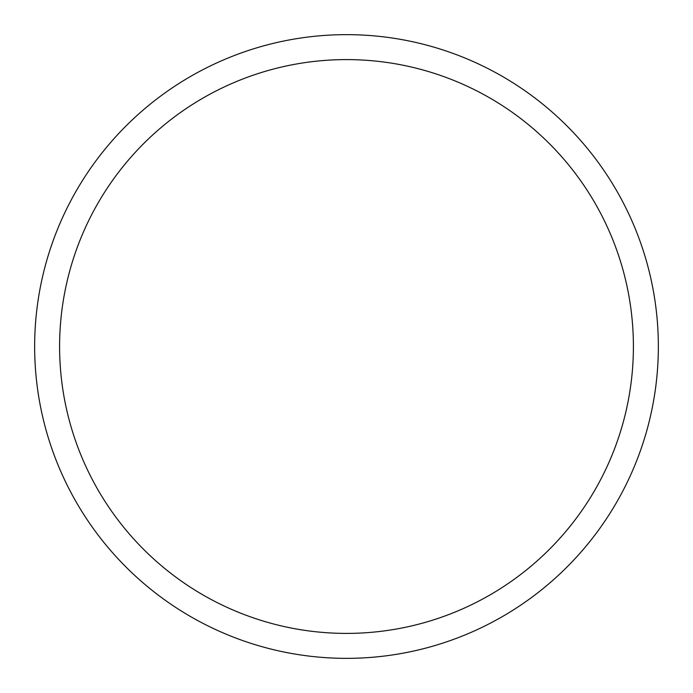 <?xml version="1.0" encoding="UTF-8"?>
<svg xmlns="http://www.w3.org/2000/svg" width="693" height="693" viewBox="0 0 693 693"><rect width="100%" height="100%" fill="white"/><g stroke="black" fill="none" stroke-linecap="round" stroke-linejoin="round"><path stroke-width="1.04" d="M633.402 346.5A286.902 286.902 0 0 0 346.5 59.598A286.902 286.902 0 0 0 59.598 346.5A286.902 286.902 0 0 0 346.5 633.402A286.902 286.902 0 0 0 633.402 346.5M658.35 346.5A311.85 311.85 0 0 0 346.5 34.65A311.85 311.85 0 0 0 34.65 346.5A311.85 311.85 0 0 0 346.5 658.35A311.85 311.85 0 0 0 658.35 346.5"/></g></svg>
